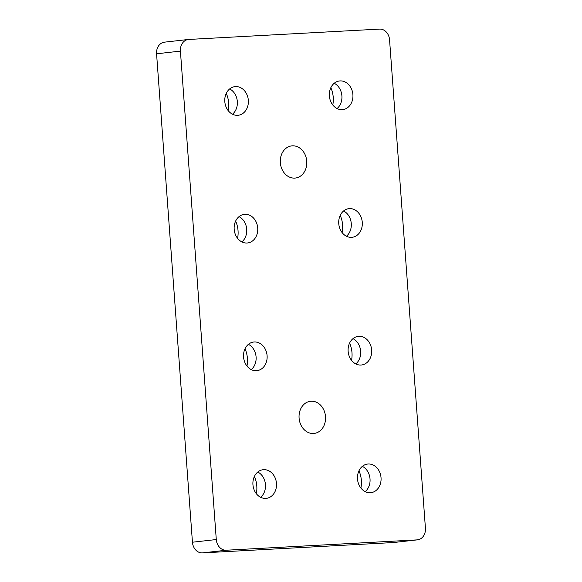 <?xml version="1.0" encoding="UTF-8"?>
<svg xmlns="http://www.w3.org/2000/svg" width="582" height="582" viewBox="0 0 582 582"><rect width="100%" height="100%" fill="white"/><g stroke="black" fill="none" stroke-linecap="round" stroke-linejoin="round"><path stroke-width="0.87" d="M417.527 539.841L393.679 542.519A11.211 9.159 -96.4 0 1 393.25 542.555L202.412 552.9A11.211 9.159 -96.4 0 1 192.446 542.22L156.573 53.799A11.211 9.159 -96.4 0 1 164.473 42.159L188.321 39.481A11.211 9.159 -96.4 0 1 188.75 39.445L379.588 29.1A11.211 9.159 -96.4 0 1 389.554 39.78L425.427 528.201A11.211 9.159 -96.4 0 1 417.527 539.841A11.211 9.159 -96.4 0 1 417.098 539.878L226.26 550.223A11.211 9.159 -96.4 0 1 216.286 539.543L180.42 51.114A11.211 9.159 -96.4 0 1 188.321 39.481M360.905 488.051A24.015 19.628 83.6 0 0 358.97 470.78M228.209 110.638A24.015 19.628 83.6 0 0 226.267 93.367M351.528 360.36A24.015 19.628 83.6 0 0 349.593 343.082M342.151 232.662A24.015 19.628 83.6 0 0 340.215 215.391M332.78 104.971A24.015 19.628 83.6 0 0 330.838 87.7M256.342 493.718A24.015 19.628 83.6 0 0 254.399 476.447M246.964 366.027A24.015 19.628 83.6 0 0 245.022 348.756M237.587 238.336A24.015 19.628 83.6 0 0 235.645 221.065M325.513 416.639A16.18 13.219 -96.4 0 1 314.113 433.43A16.18 13.219 -96.4 0 1 299.163 418.836A16.18 13.219 -96.4 0 1 310.49 401.274A16.18 13.219 -96.4 0 1 325.513 416.639M306.758 161.25A16.18 13.219 -96.4 0 1 295.358 178.048A16.18 13.219 -96.4 0 1 280.408 163.447A16.18 13.219 -96.4 0 1 291.735 145.886A16.18 13.219 -96.4 0 1 306.758 161.25M239.027 216.628A14.412 11.778 -96.4 0 1 246.71 229.25A14.412 11.778 -96.4 0 1 241.865 241.908M257.717 228.013A14.412 11.778 -96.4 0 1 247.561 242.97A14.412 11.778 -96.4 0 1 234.248 229.97A14.412 11.778 -96.4 0 1 244.338 214.329A14.412 11.778 -96.4 0 1 257.717 228.013M248.405 344.326A14.412 11.778 -96.4 0 1 256.087 356.941A14.412 11.778 -96.4 0 1 251.242 369.599M267.094 355.704A14.412 11.778 -96.4 0 1 256.938 370.661A14.412 11.778 -96.4 0 1 243.625 357.661A14.412 11.778 -96.4 0 1 253.716 342.027A14.412 11.778 -96.4 0 1 267.094 355.704M257.782 472.017A14.412 11.778 -96.4 0 1 265.465 484.631A14.412 11.778 -96.4 0 1 260.62 497.29M276.472 483.402A14.412 11.778 -96.4 0 1 266.316 498.352A14.412 11.778 -96.4 0 1 253.003 485.359A14.412 11.778 -96.4 0 1 263.093 469.718A14.412 11.778 -96.4 0 1 276.472 483.402M334.221 83.27A14.412 11.778 -96.4 0 1 341.896 95.885A14.412 11.778 -96.4 0 1 337.058 108.543M352.903 94.648A14.412 11.778 -96.4 0 1 342.754 109.605A14.412 11.778 -96.4 0 1 329.441 96.605A14.412 11.778 -96.4 0 1 339.524 80.963A14.412 11.778 -96.4 0 1 352.903 94.648M343.598 210.96A14.412 11.778 -96.4 0 1 351.273 223.575A14.412 11.778 -96.4 0 1 346.435 236.234M362.28 222.339A14.412 11.778 -96.4 0 1 352.132 237.296A14.412 11.778 -96.4 0 1 338.819 224.303A14.412 11.778 -96.4 0 1 348.902 208.662A14.412 11.778 -96.4 0 1 362.28 222.339M352.976 338.651A14.412 11.778 -96.4 0 1 360.651 351.273A14.412 11.778 -96.4 0 1 355.813 363.925M371.658 350.037A14.412 11.778 -96.4 0 1 361.509 364.994A14.412 11.778 -96.4 0 1 348.196 351.994A14.412 11.778 -96.4 0 1 358.279 336.352A14.412 11.778 -96.4 0 1 371.658 350.037M229.65 88.937A14.412 11.778 -96.4 0 1 237.332 101.552A14.412 11.778 -96.4 0 1 232.487 114.21M248.339 100.315A14.412 11.778 -96.4 0 1 238.183 115.272A14.412 11.778 -96.4 0 1 224.87 102.279A14.412 11.778 -96.4 0 1 234.961 86.638A14.412 11.778 -96.4 0 1 248.339 100.315M362.353 466.349A14.412 11.778 -96.4 0 1 370.028 478.964A14.412 11.778 -96.4 0 1 365.19 491.623M381.035 477.727A14.412 11.778 -96.4 0 1 370.887 492.685A14.412 11.778 -96.4 0 1 357.574 479.684A14.412 11.778 -96.4 0 1 367.657 464.05A14.412 11.778 -96.4 0 1 381.035 477.727M156.573 53.799L180.42 51.114M216.286 539.543L192.446 542.22M202.412 552.9L226.26 550.223M417.098 539.878L393.25 542.555"/></g></svg>
